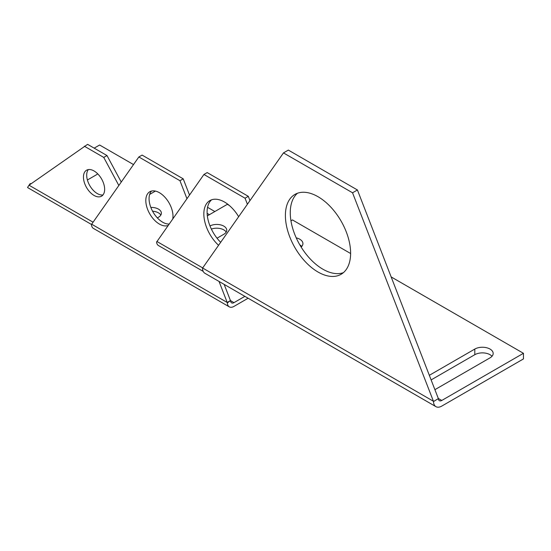 <?xml version="1.0" encoding="UTF-8"?>
<svg xmlns="http://www.w3.org/2000/svg" width="551" height="551" viewBox="0 0 551 551"><rect width="100%" height="100%" fill="white"/><g stroke="black" fill="none" stroke-linecap="round" stroke-linejoin="round"><path stroke-width="0.83" d="M121.241 182.023L106.997 155.547L87.595 144.341L29.024 185.219L27.55 187.478A9.401 5.427 120 0 0 28.046 187.836L91.487 224.464M31.283 183.628L30.091 183.669L29.086 185.177M214.849 211.536L207.555 207.321M133.507 164.57L99.621 145.009L94.187 148.143M97.665 173.792A9.994 5.772 180 0 1 96.088 174.977L87.402 179.991M106.997 155.547L103.746 157.421L118.823 185.46M84.344 146.215L103.746 157.421M94.049 195.44A14.987 8.658 60 0 1 84.255 182.229A14.987 8.658 60 0 1 86.548 170.218A14.987 8.658 60 0 1 94.049 170.962A14.987 8.658 60 0 1 103.836 184.172A14.987 8.658 60 0 1 101.542 196.184A14.987 8.658 60 0 1 94.049 195.44M88.353 169.591A14.987 8.658 -120 0 0 89.799 185.653A14.987 8.658 -120 0 0 102.989 194.937M227.363 302.947L227.198 302.458L230.449 300.584L227.363 302.947A9.401 5.427 -60 0 0 229.299 306.852L93.408 228.396A9.401 5.427 120 0 1 91.473 224.498L138.845 156.973L179.963 180.707L186.927 198.663M248.122 298.229L233.996 306.384A9.401 5.427 -60 0 1 229.299 306.852M230.607 300.874A4.807 2.776 120 0 0 231.599 302.871A4.807 2.776 120 0 0 233.996 302.63L244.871 296.348M160.844 215.062A9.994 5.772 0 0 0 152.579 211.205M209.414 214.67L207.121 213.347M155.43 191.08L149.665 194.413M150.836 207.424A9.994 5.772 180 0 1 161.381 213.182A9.994 5.772 180 0 1 158.454 217.266L157.359 217.9M138.845 156.973L142.096 155.093L183.214 178.834L189.489 195.013M224.174 284.399L230.449 300.584L233.996 302.63M183.214 178.834L179.963 180.707M219.043 281.437L227.198 302.458L91.611 224.174M168.089 225.469A19.216 11.096 60 0 1 159.404 224.071A19.216 11.096 60 0 1 146.848 207.142A19.216 11.096 60 0 1 149.796 191.741A19.216 11.096 60 0 1 159.404 192.692A19.216 11.096 60 0 1 172.8 218.761M151.559 191.039A19.216 11.096 -120 0 0 152.475 211.026A19.216 11.096 -120 0 0 169.088 224.043M249.954 200.585L248.301 196.328L207.19 172.587L203.939 174.467L156.587 242.089A9.401 5.427 120 0 0 158.495 245.574L203.209 271.388M226.199 232.081A9.994 5.772 0 0 0 211.377 229.092M229.25 205.413L227.349 204.318L207.334 215.875M210 225.951A9.994 5.772 180 0 1 220.772 224.925A9.994 5.772 180 0 1 226.743 230.208A9.994 5.772 180 0 1 223.816 234.285L217.032 238.204M248.301 196.328L245.05 198.202L247.392 204.228M203.939 174.467L245.05 198.202M218.54 245.278A29.21 16.867 60 0 1 209.89 200.578A29.21 16.867 60 0 1 224.491 202.024A29.21 16.867 60 0 1 238.645 216.674M211.605 199.799A29.21 16.867 -120 0 0 220.641 242.288M441.785 406.08A11.702 6.757 -60 0 1 435.937 406.659A11.702 6.757 -60 0 1 433.513 401.541L438.389 398.587A4.807 2.776 120 0 0 439.381 400.687A4.807 2.776 120 0 0 441.785 400.453L523.45 353.301L523.45 358.928L441.785 406.08M438.389 398.587L433.513 401.541M441.785 400.453L438.307 398.442L357.42 189.971L288.345 150.092L283.469 152.903L202.506 268.172A11.702 6.757 120 0 0 204.924 273.289L435.937 406.659M429.332 375.314L474.804 349.065A10.765 6.213 180 0 1 486.533 347.715A10.765 6.213 180 0 1 493.173 353.46A10.765 6.213 180 0 1 490.018 357.854L435.669 389.233A10.765 6.213 180 0 1 434.891 389.64M523.45 353.301L391.162 276.926M350.622 253.515L292.436 219.932L290.956 220.786M296.238 237.867A10.765 6.213 180 0 1 302.926 243.625A10.765 6.213 180 0 1 301.135 247.055M301.762 246.435A10.765 6.213 0 0 0 299.847 244.899M492.009 356.277A10.765 6.213 0 0 0 474.804 354.692L431.116 379.914M357.42 189.971L352.544 192.788L433.43 401.259L202.582 267.979M283.469 152.903L352.544 192.788M318.01 272.015A46.126 26.627 60 0 1 287.877 231.372A46.126 26.627 60 0 1 294.943 194.413A46.126 26.627 60 0 1 318.01 196.7A46.126 26.627 60 0 1 348.136 237.343A46.126 26.627 60 0 1 341.069 274.302A46.126 26.627 60 0 1 318.01 272.015M297.512 193.229A46.126 26.627 -120 0 0 299.82 244.858A46.126 26.627 -120 0 0 343.376 272.669M29.024 185.219L93.023 222.17M156.856 241.448L202.651 267.882M474.804 349.065L474.804 354.692"/></g></svg>
